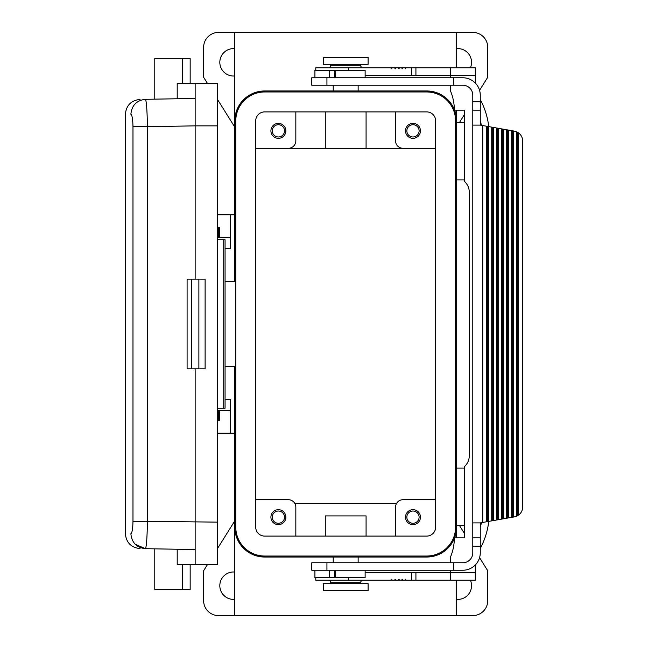 <?xml version="1.0" encoding="UTF-8"?>
<svg xmlns="http://www.w3.org/2000/svg" width="648" height="648" viewBox="0 0 648 648"><rect width="100%" height="100%" fill="white"/><g stroke="black" fill="none" stroke-linecap="round" stroke-linejoin="round"><path stroke-width="0.97" d="M187.094 279.142L187.094 368.858L205.116 368.858L205.116 279.142L187.094 279.142M223.722 408.24L223.722 239.76L225.059 239.76L225.059 408.24L217.582 408.24M132.978 521.308L147.444 521.308C147.12 538.099 146.44 547.228 145.395 548.686C138.275 548.564 138.275 548.564 145.395 548.686C136.607 547.617 131.771 542.635 130.872 533.733C123.533 533.612 123.533 533.612 130.872 533.733C132.095 533.085 132.791 528.938 132.978 521.308L132.978 126.692C132.791 119.062 132.095 114.915 130.872 114.267C123.533 114.388 123.533 114.388 130.872 114.267C131.771 105.365 136.607 100.383 145.395 99.314C138.275 99.436 138.275 99.436 145.395 99.314L195.145 98.447M365.124 570.24L365.124 577.716L314.92 577.716L314.92 570.24M235.775 366.371L225.059 366.371M235.775 281.629L225.059 281.629M190.164 564.505L190.164 589.429L154.775 589.429L154.775 548.848M195.145 83.495L195.145 125.858L217.582 125.858L217.582 83.495L177.204 83.495L177.204 98.763L145.395 99.314C146.44 100.772 147.12 109.901 147.444 126.692L195.145 125.858L195.145 279.142M246.41 97.2L241.088 102.497L237.557 108.281L235.216 115.749L234.779 120.876L234.779 32.4L218.579 32.4A14.953 14.953 0 0 0 203.618 47.353L203.618 77.258L207.514 83.495M225.059 248.735L230.291 248.735L230.291 237.265L219.575 237.265L219.575 227.302L217.582 227.302M217.582 237.265L219.575 237.265M518.651 515.022L518.651 132.978A9.971 9.971 0 0 1 522.636 140.948L522.636 507.052A9.971 9.971 0 0 1 518.651 515.022L517.655 515.687L517.655 132.314L516.659 131.811L516.659 516.189L517.655 515.687M225.059 399.265L230.291 399.265L230.291 433.164L234.779 433.164M453.721 570.24L326.932 570.24L326.932 562.764L453.721 562.764L453.721 570.24L462.818 570.24A17.447 17.447 0 0 0 480.265 552.793L480.265 522.887L486.745 521.745L486.745 126.255L488.738 126.611A74.771 74.771 0 0 0 480.265 99.573M234.779 214.836L217.582 214.836M326.932 562.764L311.785 562.764L311.785 570.24L326.932 570.24M195.145 368.858L195.145 564.505L217.582 564.505L217.582 125.858M195.145 564.505L177.204 564.505L177.204 549.237M472.789 110.16L472.789 101.793L480.265 101.793L480.265 110.16L472.789 110.16L472.789 552.793A9.971 9.971 0 0 1 462.818 562.764L453.721 562.764M230.291 410.735L218.327 410.735L218.327 420.698M219.575 410.735L219.575 420.698L217.582 420.698M135.108 544.215L145.395 548.686L195.145 549.553M190.164 83.495L190.164 58.571L154.775 58.571L154.775 99.152M230.291 214.836L230.291 237.265M223.722 239.76L217.582 239.76M146.48 543.202L146.78 539.582M480.265 101.793L480.265 95.207A17.447 17.447 0 0 0 462.818 77.76L326.932 77.76L326.932 85.236L453.721 85.236L453.721 77.76M480.265 110.16L480.265 125.113L486.745 126.255M479.577 557.669L487.742 570.742L487.742 600.647A14.953 14.953 0 0 1 472.789 615.6L218.579 615.6A14.953 14.953 0 0 1 203.618 600.647L203.618 570.742L207.514 564.505M218.327 410.735L217.582 410.735M132.824 122.14L132.719 120.852M132.783 526.387L132.824 525.868M481.496 522.669L480.265 527.067M234.779 32.4L472.789 32.4A14.953 14.953 0 0 1 487.742 47.353L487.742 77.258L479.577 90.331M218.327 237.265L218.327 227.302M395.531 111.902L395.531 140.819A7.476 7.476 0 0 0 403.007 148.295L260.942 148.295L325.28 148.295L325.28 111.902M325.28 148.295L255.709 148.295M480.265 120.933L481.496 125.331M146.651 106.685L146.416 104.174M438.275 93.304L432.143 91.473L426.684 90.971A29.905 29.905 0 0 1 456.589 120.876L456.589 527.124A29.905 29.905 0 0 1 426.684 557.029L264.684 557.029A29.905 29.905 0 0 1 234.779 527.124L234.779 366.371M455.593 113.198L454.604 110.16L455.593 113.198M444.957 97.2L450.247 102.465L454.345 109.504L452.547 105.859M439.741 93.968L438.866 93.563M234.779 599.343A13.705 13.705 0 0 1 219.818 585.695A13.705 13.705 0 0 1 234.779 572.038M217.582 548.41L234.779 520.895M470.399 580.211A13.705 13.705 0 0 1 456.589 599.343M230.291 433.164L217.582 433.164M459.392 525.382L464.316 533.255M456.589 48.657A13.705 13.705 0 0 1 470.399 67.789M464.316 114.745L459.392 122.618M234.779 75.962A13.705 13.705 0 0 1 219.818 62.305A13.705 13.705 0 0 1 234.779 48.657M234.779 281.629L234.779 120.876A29.905 29.905 0 0 1 264.684 90.971L426.684 90.971M234.779 120.876L235.216 115.749L236.552 110.727L240.262 103.607L246.135 97.419L252.477 93.571M253.068 93.312L259.216 91.473L264.684 90.971M264.684 91.967A28.909 28.909 0 0 0 235.775 120.876L235.775 527.124A28.909 28.909 0 0 0 264.684 556.033L426.684 556.033A28.909 28.909 0 0 0 455.593 527.124L455.593 120.876A28.909 28.909 0 0 0 426.684 91.967L264.684 91.967M426.684 536.099L264.684 536.099A8.975 8.975 0 0 1 255.709 527.124L255.709 120.876A8.975 8.975 0 0 1 264.684 111.902L426.684 111.902A8.975 8.975 0 0 1 435.659 120.876L435.659 527.124A8.975 8.975 0 0 1 426.684 536.099M294.832 503.447L396.527 503.447M325.28 515.905L366.079 515.905L325.28 515.905L325.28 536.099M366.079 515.905L366.079 536.099M395.531 536.099L395.531 507.182A7.476 7.476 0 0 1 403.007 499.705L435.659 499.705M412.979 524.629A7.476 7.476 0 0 1 405.502 517.153A7.476 7.476 0 0 1 412.979 509.676A7.476 7.476 0 0 1 420.455 517.153A7.476 7.476 0 0 1 412.979 524.629M366.079 148.295L366.079 111.902M403.007 148.295L435.659 148.295M412.979 123.371A7.476 7.476 0 0 1 420.455 130.847A7.476 7.476 0 0 1 412.979 138.324A7.476 7.476 0 0 1 405.502 130.847A7.476 7.476 0 0 1 412.979 123.371M412.979 124.716A6.132 6.132 0 0 0 406.847 130.847A6.132 6.132 0 0 0 412.979 136.979A6.132 6.132 0 0 0 419.11 130.847A6.132 6.132 0 0 0 412.979 124.716M295.836 536.099L295.836 507.182A7.476 7.476 0 0 0 288.36 499.705L255.709 499.705M278.389 524.629A7.476 7.476 0 0 1 270.913 517.153A7.476 7.476 0 0 1 278.389 509.676A7.476 7.476 0 0 1 285.865 517.153A7.476 7.476 0 0 1 278.389 524.629M278.389 511.021A6.132 6.132 0 0 0 272.257 517.153A6.132 6.132 0 0 0 278.389 523.284A6.132 6.132 0 0 0 284.521 517.153A6.132 6.132 0 0 0 278.389 511.021M295.836 111.902L295.836 140.819A7.476 7.476 0 0 1 288.36 148.295M278.389 138.324A7.476 7.476 0 0 1 270.913 130.847A7.476 7.476 0 0 1 278.389 123.371A7.476 7.476 0 0 1 285.865 130.847A7.476 7.476 0 0 1 278.389 138.324M278.389 136.979A6.132 6.132 0 0 0 284.521 130.847A6.132 6.132 0 0 0 278.389 124.716A6.132 6.132 0 0 0 272.257 130.847A6.132 6.132 0 0 0 278.389 136.979M412.979 523.284A6.132 6.132 0 0 0 419.11 517.153A6.132 6.132 0 0 0 412.979 511.021A6.132 6.132 0 0 0 406.847 517.153A6.132 6.132 0 0 0 412.979 523.284M264.684 557.029L259.216 556.527L253.068 554.688M252.477 554.429L246.135 550.581L240.262 544.393L237.022 538.504L234.981 530.631L236.552 537.273L238.796 542.093L241.971 546.58L246.41 550.8M234.779 127.105L217.582 99.59M444.957 550.8L450.279 545.503L453.811 539.719L456.151 532.251L456.589 527.124L456.151 532.251L454.815 537.273L451.097 544.393L445.233 550.581L438.89 554.429M438.291 554.688L432.151 556.527L426.684 557.029M456.589 525.382L464.316 525.382L464.316 537.84L454.604 537.84M454.345 538.496A49.847 49.847 0 0 1 450.36 557.377L450.36 562.764M475.284 572.735L475.284 580.211L415.919 580.211L415.919 572.735L475.284 572.735L475.284 565.007M491.735 520.862L491.735 127.138L492.731 127.308L492.731 520.692L488.738 521.389A74.771 74.771 0 0 1 480.265 548.427M450.36 85.236L450.36 90.623A49.847 49.847 0 0 1 454.345 109.504M454.604 110.16L464.316 110.16L464.316 122.618L456.589 122.618M464.316 525.382L464.316 466.738A14.953 14.953 0 0 0 469.298 455.593L469.298 192.407A14.953 14.953 0 0 0 464.316 181.262L464.316 179.942L456.589 179.942M365.124 572.735L415.919 572.735M326.932 77.76L311.785 77.76L311.785 85.236L326.932 85.236M472.789 101.793L472.789 95.207A9.971 9.971 0 0 0 462.818 85.236L453.721 85.236M496.716 128.012L496.716 519.988L493.727 520.514L493.727 127.486L506.687 129.77L506.687 518.23L502.702 518.935L502.702 129.065M498.709 128.369L498.709 519.631L496.716 519.988M502.702 518.935L498.709 519.631M501.698 519.105L501.698 128.895M513.662 516.999L512.665 517.177L512.665 130.823L513.662 131.001L513.662 516.999L514.399 516.869A9.971 9.971 0 0 0 516.659 516.189M487.742 126.433L487.742 521.567L488.738 521.389L488.738 126.611L491.735 127.138M497.713 128.191L497.713 519.809M472.789 537.84L480.265 537.84M472.789 546.207L480.265 546.207M365.124 77.76L365.124 70.284L314.92 70.284L314.92 77.76M402.918 67.789L402.262 68.785L401.598 67.789L404.846 67.789L405.47 68.785L406.085 67.789L475.284 67.789L475.284 82.742M315.779 70.284L315.779 67.789L390.695 67.789L391.481 68.785L392.251 67.789L394.527 67.789L395.272 68.785L396.001 67.789L398.156 67.789L398.86 68.785L399.557 67.789L401.598 67.789M348.478 67.789L348.478 70.284M365.124 75.265L411.666 75.265L411.666 67.789M406.085 67.789L404.846 67.789M396.001 67.789L394.527 67.789M392.251 67.789L390.695 67.789M328.236 67.789A2.495 2.495 0 0 0 330.731 65.302L360.636 65.302A2.495 2.495 0 0 0 363.131 67.789M323.255 64.298L368.113 64.298L368.113 57.324L323.255 57.324L323.255 64.298M399.557 67.789L398.156 67.789M411.666 75.265L475.284 75.265M464.316 468.059L456.589 468.059M405.47 579.215L406.085 580.211L404.846 580.211L405.47 579.215M402.918 580.211L401.598 580.211L402.262 579.215L402.918 580.211L404.846 580.211M396.001 580.211L394.527 580.211L395.272 579.215L396.001 580.211L401.598 580.211M398.156 580.211L398.86 579.215L399.557 580.211M392.251 580.211L390.695 580.211L391.481 579.215L392.251 580.211L394.527 580.211M323.255 590.676L368.113 590.676L368.113 583.702L323.255 583.702L323.255 590.676M450.36 77.76L450.36 67.789M450.36 580.211L450.36 570.24M415.919 580.211L411.666 580.211L411.666 572.735M406.085 580.211L411.666 580.211M315.779 577.716L315.779 580.211L348.478 580.211L348.478 577.716M348.478 580.211L390.695 580.211M328.236 580.211A2.495 2.495 0 0 1 330.731 582.698L330.731 583.702M363.131 580.211A2.495 2.495 0 0 0 360.636 582.698L330.731 582.698M493.727 520.514L492.731 520.692M492.731 127.308L493.727 127.486M503.699 518.756L503.699 129.244M512.665 517.177L508.68 517.874L508.68 130.127L512.665 130.823M511.669 517.347L511.669 130.653M508.68 517.874L507.684 518.052L507.684 129.948L508.68 130.127M472.789 522.887L480.265 522.887M472.789 125.113L480.265 125.113M506.687 129.77L507.684 129.948M513.662 131.001L514.399 131.131A9.971 9.971 0 0 1 516.659 131.811M487.742 521.567L486.745 521.745M507.684 518.052L506.687 518.23M518.651 132.978L517.655 132.314M191.662 279.142L191.662 368.858M182.59 589.429L182.59 564.505M217.582 522.142L147.444 521.308L147.444 126.692L132.978 126.692M182.59 58.571L182.59 83.495M198.879 279.142L198.879 368.858M329.233 570.24L329.233 577.716M334.376 570.24L334.376 577.716M335.656 570.24L335.656 577.716M464.316 179.942L464.316 122.618M335.656 77.76L335.656 70.284M334.376 77.76L334.376 70.284M329.233 77.76L329.233 70.284M415.919 75.265L415.919 67.789M482.76 125.55L482.76 522.45M140.057 548.589C131.115 547.584 126.214 542.603 125.364 533.644L125.364 114.356C126.214 105.397 131.115 100.416 140.057 99.411M456.589 120.876L456.589 110.16M456.589 67.789L456.589 32.4M456.589 615.6L456.589 580.211M456.589 537.84L456.589 527.124M234.779 615.6L234.779 527.124M333.218 557.029L333.218 562.764M360.636 65.302L360.636 64.298M358.142 85.236L358.142 90.971M358.142 557.029L358.142 562.764M330.731 65.302L330.731 64.298M360.636 582.698L360.636 583.702M333.218 85.236L333.218 90.971"/></g></svg>
